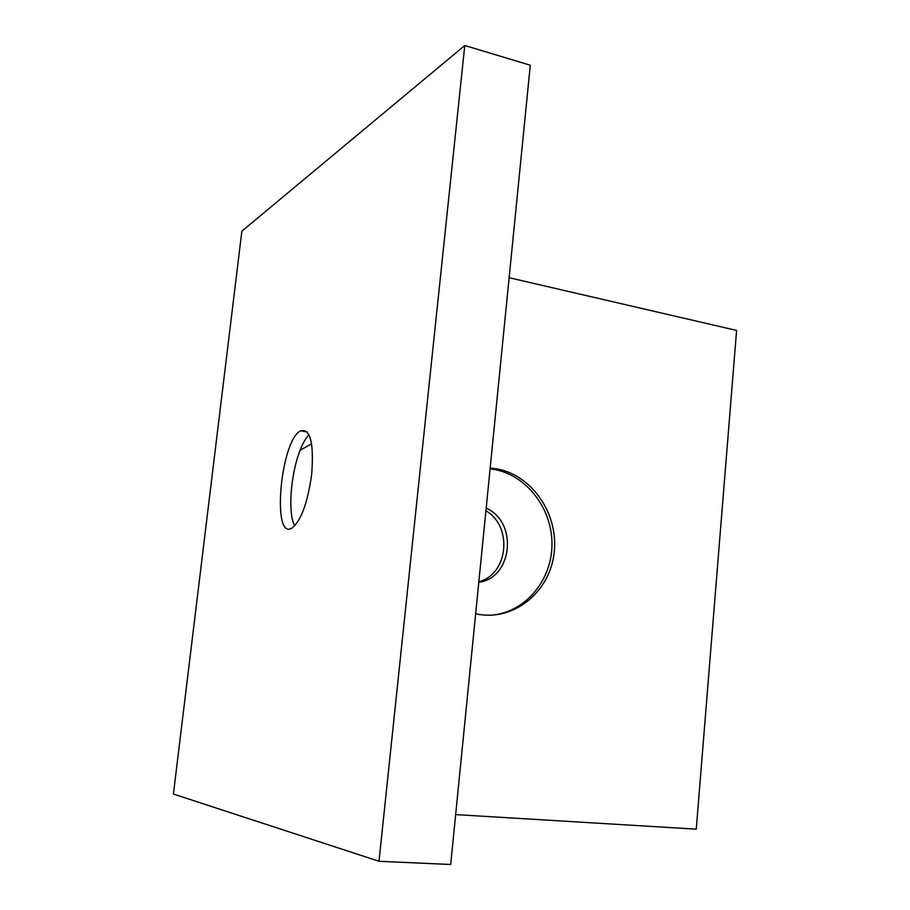 <?xml version="1.0" encoding="UTF-8"?>
<svg xmlns="http://www.w3.org/2000/svg" width="910" height="910" viewBox="0 0 910 910"><rect width="100%" height="100%" fill="white"/><g stroke="black" fill="none" stroke-linecap="round" stroke-linejoin="round"><path stroke-width="1.36" d="M478.853 581.74C508.406 574.244 512.99 526.276 485.917 510.783M173.4 794.032L241.867 231.174L464.783 45.5L379.004 861.281L173.4 794.032M509.134 277.721L736.599 330.432L696.264 829.158L455.66 814.598M464.783 45.5L530.291 65.224L450.689 864.5L379.004 861.281M311.641 474.531C307.739 502.32 301.324 520.076 292.372 527.789C271.362 542.508 280.416 440.178 300.641 430.817C310.39 428.428 314.052 442.999 311.641 474.531M490.183 467.967L497.361 468.946C533.556 475.85 559.65 516.186 553.871 554.804C548.673 593.536 512.273 621.985 475.657 613.795M308.979 434.752C305.862 437.938 302.905 443.113 300.107 450.257C291.154 472.574 287.901 509.953 293.828 524.012L294.931 525.582M490.103 468.821L494.812 469.549C527.8 475.907 552.996 510.089 551.961 545.829C551.244 581.581 524.228 612.987 490.683 615.228M486.179 508.178C518.131 521.953 512.796 577.861 478.796 582.298M300.641 430.817L307.159 431.943M300.107 450.257L311.607 443.841M494.812 469.549L497.361 468.946"/></g></svg>
